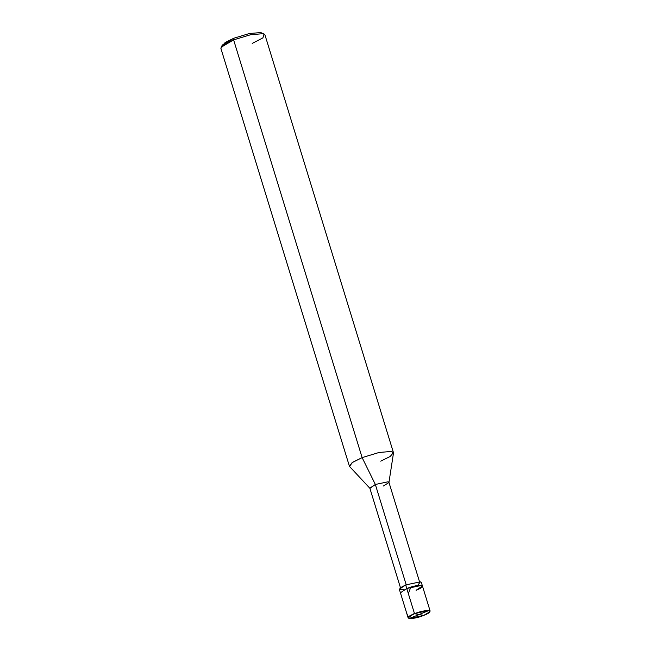 <?xml version="1.0" encoding="UTF-8"?>
<svg xmlns="http://www.w3.org/2000/svg" width="651" height="651" viewBox="0 0 651 651"><rect width="100%" height="100%" fill="white"/><g stroke="black" fill="none" stroke-linecap="round" stroke-linejoin="round"><path stroke-width="0.98" d="M423.72 615.415L414.606 613.681C426.999 608.604 436.618 610.435 423.72 615.415L429.855 611.769L428.968 610.646L414.443 613.445L429.107 610.353L429.92 611.639L430.108 610.947L429.107 610.353L414.443 613.445L406.777 588.52L421.433 585.42L422.442 586.014L421.433 585.42L406.777 588.52L414.443 613.445L423.72 615.415C411.326 620.493 401.708 618.662 414.606 613.681L409.381 616.383L408.755 618.263L409.357 618.45L423.72 615.415L419.26 614.511M416.079 590.286C429.237 585.208 419.423 583.337 406.777 588.52C419.423 583.337 429.237 585.208 416.079 590.286L422.442 586.014L421.335 582.425L420.326 581.831L405.671 584.932L406.777 588.52L405.671 584.932L399.958 587.999L400.316 589.798L404.141 589.684M408.755 618.263L409.121 616.204L414.443 613.445L408.087 617.718L408.633 618.19M408.087 617.718L400.414 592.792L406.777 588.52L400.414 592.792L399.307 589.204L405.671 584.932L420.326 581.831L417.617 585.534M383.415 486.004L388.94 482.513L388.053 481.789L375.35 484.474L406.289 585.046L375.35 484.474L362.127 457.612L233.611 39.874L233.839 38.23L225.181 42.486L222.17 46.042M400.43 587.617L369.841 488.177L375.35 484.474L388.053 481.789L388.924 482.301L419.521 581.742M380.729 461.152L390.193 456.481L393.448 452.608L391.438 451.42L379.004 452.494L362.127 457.612L379.004 452.494L391.438 451.42L393.481 453.088L388.94 482.513M252.214 43.414L262.874 37.904L264.151 34.064L262.931 33.681L250.489 34.763L233.611 39.874L250.489 34.763L262.931 33.681L264.941 34.869L393.448 452.608M262.548 33.616L260.709 32.55L249.309 33.543L233.839 38.23L249.309 33.543L260.709 32.55L264.151 34.064M375.35 484.474L369.947 488.356L349.652 466.572L352.077 462.666L362.127 457.612L375.35 484.474M362.127 457.612L352.663 462.275L349.4 466.157L220.892 48.418L224.147 44.545L233.611 39.874L362.127 457.612M233.611 39.874L221.088 47.311L222.357 45.041L233.839 38.23L233.611 39.874M419.211 614.56L409.357 618.45M408.283 617.01L406.68 613.161M408.307 593.492L410.675 587.593M419.065 614.585L414.614 613.38M419.114 614.536L429.18 610.369M430.108 610.947L422.442 586.014"/></g></svg>
